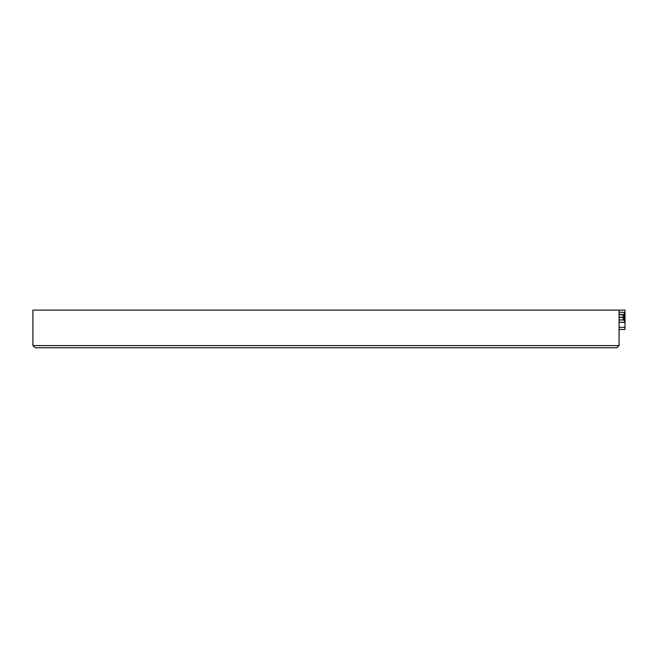 <?xml version="1.0" encoding="UTF-8"?>
<svg xmlns="http://www.w3.org/2000/svg" width="658" height="658" viewBox="0 0 658 658"><rect width="100%" height="100%" fill="white"/><g stroke="black" fill="none" stroke-linecap="round" stroke-linejoin="round"><path stroke-width="0.99" d="M619.079 329.485L624.993 329.485L624.993 310.124L619.079 310.124L619.079 345.615L616.924 347.769L35.055 347.769L32.9 345.615L35.055 347.769M619.079 310.124L32.9 310.124L32.9 345.615L619.079 345.615L616.924 347.769M565.296 347.769L49.029 347.769M624.993 324.106L624.993 315.503M619.079 314.639L623.167 314.639L623.167 320.018L619.079 320.018M619.079 322.321L624.236 322.321L624.236 312.336L619.079 312.336M624.993 312.279L619.079 312.279M624.993 327.33L619.079 327.33M619.079 317.222L623.167 317.222M619.079 314.746L623.167 314.746M619.079 317.436L623.167 317.436M619.079 319.911L623.167 319.911M624.236 314.565L619.079 314.565M624.236 319.163L623.167 319.163"/></g></svg>
